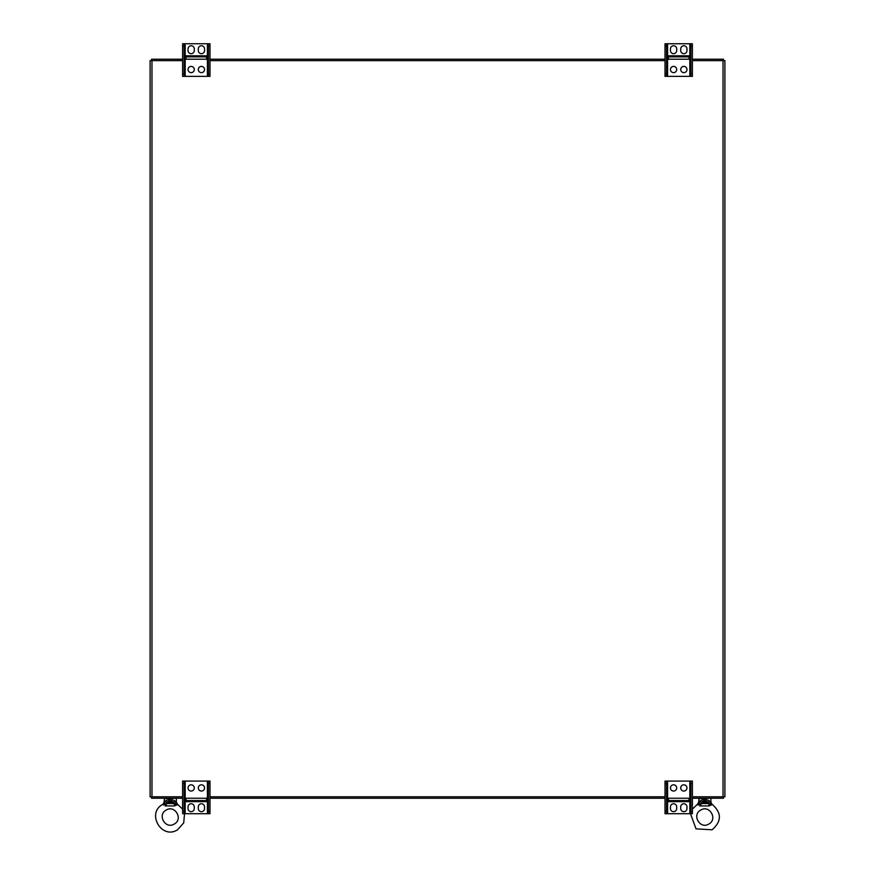 <?xml version="1.0" encoding="UTF-8"?>
<svg xmlns="http://www.w3.org/2000/svg" width="875" height="875" viewBox="0 0 875 875"><rect width="100%" height="100%" fill="white"/><g stroke="black" fill="none" stroke-linecap="round" stroke-linejoin="round"><path stroke-width="1.31" d="M182.602 796.797L150.106 796.797L150.106 60.648L182.602 60.648M209.978 60.648L665.022 60.648M692.398 60.648L724.894 60.648L724.894 796.797L692.398 796.797M665.022 796.797L209.978 796.797M723.461 796.797L723.461 798.23L692.398 798.23M665.022 798.23L209.978 798.23M182.602 798.23L151.539 798.23L151.539 796.797M151.539 60.648L151.539 59.216L182.602 59.216M209.978 59.216L665.022 59.216M692.398 59.216L723.461 59.216L723.461 60.648M175.897 802.966A2.461 2.034 36.7 0 0 177.177 804.748L174.573 805.93L175.897 802.966L174.912 800.92A1.706 1.105 135.1 0 1 173.6 802.233L174.333 803.545L164.752 803.545A2.461 1.684 134.6 0 1 163.614 805.055L163.264 804.748A2.461 2.034 143.3 0 0 164.544 802.966L165.867 805.93L165.102 805.93M174.245 824.031C183.509 819.273 174.945 804.442 166.195 810.075C156.931 814.833 165.495 829.664 174.245 824.031M174.573 805.93L166.108 805.93L166.841 802.233A1.706 1.105 -135.1 0 1 165.528 800.92L164.544 802.966M184.527 813.695L183.706 822.894L177.57 829.784C161.612 840.044 145.994 813.028 162.87 804.322L164.095 802.189L164.522 798.23M174.912 800.92C171.784 799.181 168.656 799.181 165.528 800.92M176.827 805.055A2.461 1.684 45.4 0 1 175.689 803.545L174.333 803.545L174.333 805.93M710.456 802.966A2.461 2.034 36.7 0 0 711.736 804.748L709.133 805.93L710.456 802.966L709.472 800.92A1.706 1.105 135.1 0 1 708.159 802.233L708.892 803.545L699.311 803.545A2.461 1.684 134.6 0 1 698.173 805.055L697.823 804.748A2.461 2.034 143.3 0 0 699.103 802.966L700.427 805.93L699.661 805.93M708.805 824.031C718.069 819.273 709.505 804.442 700.755 810.075C691.491 814.833 700.055 829.664 708.805 824.031M709.133 805.93L700.667 805.93L701.4 802.233A1.706 1.105 -135.1 0 1 700.088 800.92L699.103 802.966M692.398 809.134L697.419 804.322L698.655 802.189L699.081 798.23M709.472 800.92C706.344 799.181 703.216 799.181 700.088 800.92M711.386 805.055A2.461 1.684 45.4 0 1 710.248 803.545L708.892 803.545L708.892 805.93M692.398 46.32L692.398 43.75L690.889 43.75L690.889 73.795L692.398 73.795L692.398 46.32L690.889 46.32M692.398 73.795L692.398 76.366L690.889 76.366L690.889 73.795M676.692 69.519A3.117 3.117 0 0 0 673.575 66.402A3.117 3.117 0 0 0 670.458 69.519A3.117 3.117 0 0 0 673.575 72.636A3.117 3.117 0 0 0 676.692 69.519M688.975 55.792L668.445 55.792L668.445 59.216L688.975 59.216L688.975 55.792M686.963 48.891A3.117 3.117 0 0 0 683.845 45.773A3.117 3.117 0 0 0 680.717 48.891L680.717 50.575A3.117 3.117 0 0 0 683.845 53.692A3.117 3.117 0 0 0 686.963 50.575L686.963 48.891M666.531 73.795L666.531 76.366L665.022 76.366L665.022 73.795L666.531 73.795L666.531 43.75L690.889 43.75M666.531 76.366L690.889 76.366M670.458 50.575L670.458 48.891A3.117 3.117 0 0 1 673.575 45.773A3.117 3.117 0 0 1 676.692 48.891L676.692 50.575A3.117 3.117 0 0 1 673.575 53.692A3.117 3.117 0 0 1 670.458 50.575M686.963 69.519A3.117 3.117 0 0 0 683.845 66.402A3.117 3.117 0 0 0 680.717 69.519A3.117 3.117 0 0 0 683.845 72.636A3.117 3.117 0 0 0 686.963 69.519M665.022 73.795L665.022 43.75L666.531 43.75M666.531 46.32L665.022 46.32M668.445 59.216L688.975 59.216M668.445 56.886L688.975 56.886M209.978 46.32L209.978 43.75L208.469 43.75L208.469 73.795L209.978 73.795L209.978 46.32L208.469 46.32M209.978 73.795L209.978 76.366L208.469 76.366L208.469 73.795M194.283 69.519A3.117 3.117 0 0 0 191.155 66.402A3.117 3.117 0 0 0 188.037 69.519A3.117 3.117 0 0 0 191.155 72.636A3.117 3.117 0 0 0 194.283 69.519M206.555 55.792L186.025 55.792L186.025 59.216L206.555 59.216L206.555 55.792M204.542 48.891A3.117 3.117 0 0 0 201.425 45.773A3.117 3.117 0 0 0 198.308 48.891L198.308 50.575A3.117 3.117 0 0 0 201.425 53.692A3.117 3.117 0 0 0 204.542 50.575L204.542 48.891M184.111 73.795L184.111 76.366L182.602 76.366L182.602 73.795L184.111 73.795L184.111 43.75L208.469 43.75M184.111 76.366L208.469 76.366M188.037 50.575L188.037 48.891A3.117 3.117 0 0 1 191.155 45.773A3.117 3.117 0 0 1 194.283 48.891L194.283 50.575A3.117 3.117 0 0 1 191.155 53.692A3.117 3.117 0 0 1 188.037 50.575M204.542 69.519A3.117 3.117 0 0 0 201.425 66.402A3.117 3.117 0 0 0 198.308 69.519A3.117 3.117 0 0 0 201.425 72.636A3.117 3.117 0 0 0 204.542 69.519M182.602 73.795L182.602 43.75L184.111 43.75M184.111 46.32L182.602 46.32M186.025 59.216L206.555 59.216M186.025 56.886L206.555 56.886M665.022 811.136L665.022 813.695L666.531 813.695L666.531 783.65L665.022 783.65L665.022 811.136L666.531 811.136M665.022 783.65L665.022 781.091L666.531 781.091L666.531 783.65M680.717 787.927A3.117 3.117 0 0 0 683.845 791.055A3.117 3.117 0 0 0 686.963 787.927A3.117 3.117 0 0 0 683.845 784.809A3.117 3.117 0 0 0 680.717 787.927M668.445 801.653L688.975 801.653L688.975 798.23L668.445 798.23L668.445 801.653M670.458 808.566A3.117 3.117 0 0 0 673.575 811.683A3.117 3.117 0 0 0 676.692 808.566L676.692 806.881A3.117 3.117 0 0 0 673.575 803.753A3.117 3.117 0 0 0 670.458 806.881L670.458 808.566M690.889 783.65L690.889 781.091L692.398 781.091L692.398 783.65L690.889 783.65L690.889 813.695L666.531 813.695M690.889 781.091L666.531 781.091M686.963 806.881L686.963 808.566A3.117 3.117 0 0 1 683.845 811.683A3.117 3.117 0 0 1 680.717 808.566L680.717 806.881A3.117 3.117 0 0 1 683.845 803.753A3.117 3.117 0 0 1 686.963 806.881M670.458 787.927A3.117 3.117 0 0 0 673.575 791.055A3.117 3.117 0 0 0 676.692 787.927A3.117 3.117 0 0 0 673.575 784.809A3.117 3.117 0 0 0 670.458 787.927M692.398 783.65L692.398 813.695L690.889 813.695M690.889 811.136L692.398 811.136M688.975 798.23L668.445 798.23M688.975 800.57L668.445 800.57M182.602 811.136L182.602 813.695L184.111 813.695L184.111 783.65L182.602 783.65L182.602 811.136L184.111 811.136M182.602 783.65L182.602 781.091L184.111 781.091L184.111 783.65M198.308 787.927A3.117 3.117 0 0 0 201.425 791.055A3.117 3.117 0 0 0 204.542 787.927A3.117 3.117 0 0 0 201.425 784.809A3.117 3.117 0 0 0 198.308 787.927M186.025 801.653L206.555 801.653L206.555 798.23L186.025 798.23L186.025 801.653M188.037 808.566A3.117 3.117 0 0 0 191.155 811.683A3.117 3.117 0 0 0 194.283 808.566L194.283 806.881A3.117 3.117 0 0 0 191.155 803.753A3.117 3.117 0 0 0 188.037 806.881L188.037 808.566M208.469 783.65L208.469 781.091L209.978 781.091L209.978 783.65L208.469 783.65L208.469 813.695L184.111 813.695M208.469 781.091L184.111 781.091M204.542 806.881L204.542 808.566A3.117 3.117 0 0 1 201.425 811.683A3.117 3.117 0 0 1 198.308 808.566L198.308 806.881A3.117 3.117 0 0 1 201.425 803.753A3.117 3.117 0 0 1 204.542 806.881M188.037 787.927A3.117 3.117 0 0 0 191.155 791.055A3.117 3.117 0 0 0 194.283 787.927A3.117 3.117 0 0 0 191.155 784.809A3.117 3.117 0 0 0 188.037 787.927M209.978 783.65L209.978 813.695L208.469 813.695M208.469 811.136L209.978 811.136M206.555 798.23L186.025 798.23M206.555 800.57L186.025 800.57M151.977 60.648L151.977 796.797M723.023 796.797L723.023 60.648M173.6 802.233L166.841 802.233C169.094 800.494 171.347 800.494 173.6 802.233M164.095 798.667L175.919 798.23M708.159 802.233L701.4 802.233C703.653 800.494 705.906 800.494 708.159 802.233M698.655 798.667L710.478 798.23M667.592 76.366L667.592 43.75M689.828 76.366L689.828 43.75M185.172 76.366L185.172 43.75M207.408 76.366L207.408 43.75M689.828 781.091L689.828 813.695M667.592 781.091L667.592 813.695M207.408 781.091L207.408 813.695M185.172 781.091L185.172 813.695M176.345 798.667L176.345 802.189L177.581 804.322L182.602 809.134M710.905 798.667L710.905 802.189L712.13 804.322C721.798 812.809 721.787 821.297 712.13 829.784L696.019 828.855L690.473 813.695"/></g></svg>
